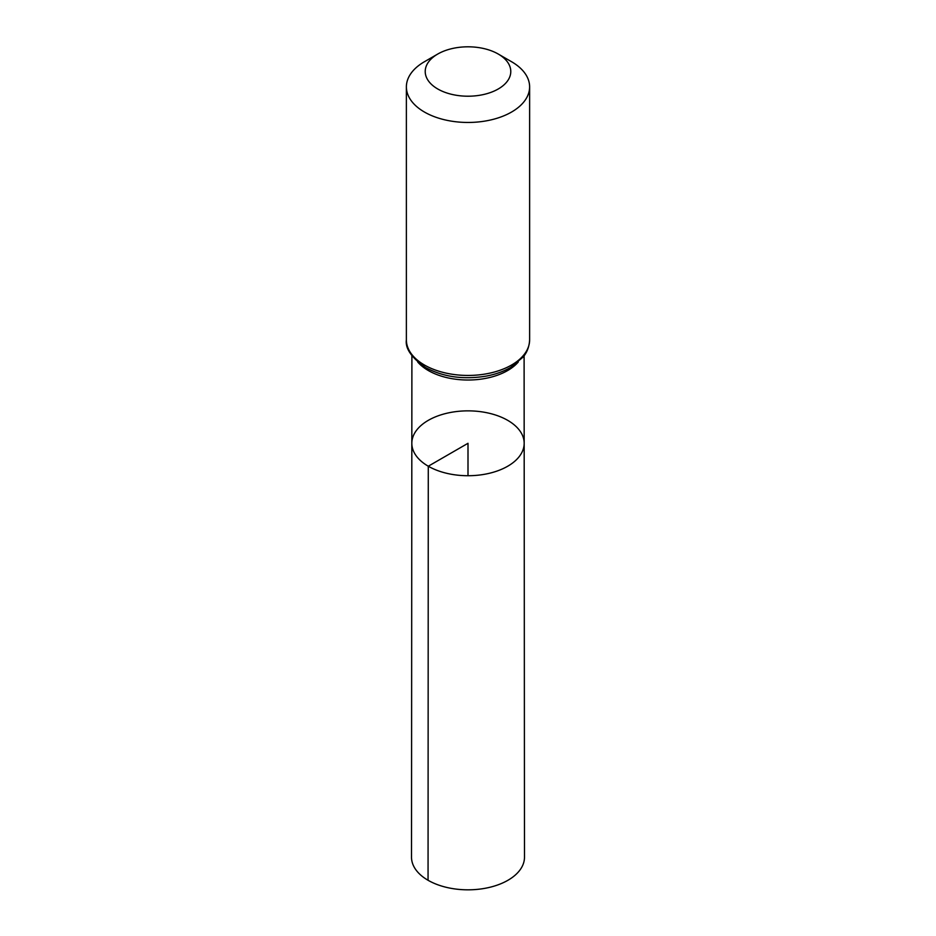 <?xml version="1.0" encoding="UTF-8"?>
<svg xmlns="http://www.w3.org/2000/svg" width="936" height="936" viewBox="0 0 936 936"><rect width="100%" height="100%" fill="white"/><g stroke="black" fill="none" stroke-linecap="round" stroke-linejoin="round"><path stroke-width="1.4" d="M428.279 466.222A56.172 32.432 180 0 1 411.828 443.278A56.172 32.432 180 0 1 468 410.857A56.172 32.432 180 0 1 524.172 443.278A56.172 32.432 180 0 1 489.505 473.253A56.172 32.432 180 0 1 428.279 466.222A56.172 32.432 180 0 1 411.828 443.278L411.512 857.2A56.488 32.62 180 0 0 428.056 880.273A56.488 32.62 180 0 0 489.633 887.34A56.488 32.62 180 0 0 524.488 857.2L524.172 443.278A56.172 32.432 180 0 1 489.505 473.253A56.172 32.432 180 0 1 428.279 466.222M437.744 88.978A42.799 24.71 180 0 1 437.744 54.042A42.799 24.71 180 0 1 498.256 54.042A42.799 24.71 180 0 1 498.256 88.978A42.799 24.71 180 0 1 437.744 88.978M498.256 54.042L511.571 61.729A61.624 35.58 180 0 1 529.624 86.884A61.624 35.58 180 0 1 491.587 119.749A61.624 35.58 180 0 1 424.429 112.039A61.624 35.58 180 0 1 406.376 86.884A61.624 35.58 180 0 1 424.429 61.729L437.744 54.042M468 475.722L468 443.29L428.279 466.222L428.056 880.273M518.263 362.021A56.102 32.386 180 0 1 428.337 370.539A56.102 32.386 180 0 1 417.737 362.021M424.429 365.017A61.624 35.58 180 0 1 406.376 339.862C405.136 348.508 411.536 357.727 425.564 367.532C443.208 376.986 463.402 379.852 486.123 376.12C495.436 374.388 503.626 371.475 510.705 367.38L523.072 357.107C524.254 355.657 529.074 350.275 529.624 339.862A61.624 35.58 180 0 1 491.587 372.739A61.624 35.58 180 0 1 424.429 365.017M411.899 355.762L411.828 443.278M524.101 355.762L524.172 443.278M406.376 86.884L406.376 339.862M529.624 86.884L529.624 339.862"/></g></svg>
